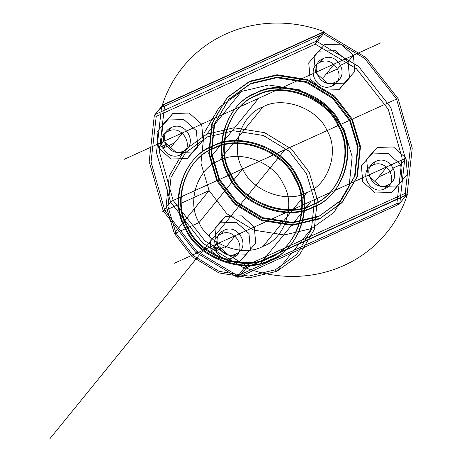 <?xml version="1.0" encoding="UTF-8"?>
<svg xmlns="http://www.w3.org/2000/svg" width="462" height="462" viewBox="0 0 462 462"><rect width="100%" height="100%" fill="white"/><g stroke="black" fill="none" stroke-linecap="round" stroke-linejoin="round"><path stroke-width="0.69" d="M405.665 195.542L405.203 193.318L407.097 194.34L398.879 204.348L406.156 195.403L405.665 195.542L246.558 267.775L238.588 277.119L237.122 277.154L246.096 265.552L405.203 193.318L410.412 147.794L396.563 99.041L364.703 58.466L323.648 33.945L322.355 32.738L324.312 32.571L323.648 33.945L164.541 106.179L159.338 151.703L173.186 200.456L205.047 241.025L246.096 265.552L246.558 267.775M322.846 32.6L315.569 41.545L317.036 41.516L358.616 66.511L390.875 107.669L404.966 157.08L399.821 203.286L396.893 203.546L237.786 275.779L237.122 277.154L195.542 252.16L163.282 210.995L149.191 161.59L154.337 115.379L163.248 104.978L322.355 32.738M212.693 146.021C183.766 156.029 169.034 201.189 185.903 228.141C197.776 257.363 244.462 274.636 270.796 259.557C299.723 249.549 314.455 204.389 297.586 177.437C285.712 148.215 239.027 130.942 212.693 146.021L212.173 146.662C183.247 156.67 168.514 201.83 185.383 228.782C197.257 258.004 243.942 275.277 270.276 260.198L270.796 259.557M219.3 160.585C197.47 168.139 186.348 202.223 199.076 222.563C208.039 244.617 243.278 257.652 263.149 246.269C284.979 238.721 296.102 204.637 283.373 184.298C274.411 162.243 239.172 149.203 219.3 160.585L262.947 106.907C241.118 114.455 229.995 148.539 242.729 168.884C251.692 190.933 286.925 203.973 306.797 192.59C328.632 185.037 339.749 150.953 327.021 130.613C318.058 108.564 282.819 95.524 262.947 106.907M384.759 188.727C400.034 182.588 387.318 157.727 372.701 165.159C357.426 171.298 370.143 196.154 384.759 188.727L387.774 185.019C403.049 178.881 390.332 154.019 375.716 161.452C360.441 167.59 373.157 192.452 387.774 185.019M315.569 41.545L155.763 114.178L156.225 116.401L315.332 44.167L324.312 32.571L365.892 57.565L398.146 98.724L412.237 148.135L407.097 194.34L406.156 195.403M245.865 268.174L244.392 268.203L202.812 243.208L170.559 202.05L156.468 152.639L161.613 106.433L154.337 115.379L156.225 116.401L151.022 161.931L164.87 210.678L196.731 251.253L237.786 275.779L239.073 276.981L398.879 204.348M324.561 44.618L314.039 56.352L315.465 72.505L327.991 83.616L344.294 83.177L354.816 71.437L353.395 55.284L340.864 44.173L324.561 44.618L308.743 62.872L310.164 79.025L322.695 90.136L338.993 89.692L344.294 83.177M391.609 192.515L402.131 180.781L400.71 164.628L388.178 153.517L371.881 153.956L361.359 165.691L362.78 181.849L375.311 192.954L391.609 192.515L407.432 174.261L406.011 158.108L393.48 146.997L377.177 147.436L366.661 159.176L368.081 175.329L380.613 186.44L396.91 185.995M167.533 120.016L157.016 131.751L158.437 147.909L170.969 159.02L187.266 158.576L197.788 146.841L196.367 130.688L183.836 119.577L167.533 120.016L172.834 113.502L162.312 125.237L163.733 141.389L176.265 152.5L192.567 152.056L203.089 140.321L201.669 124.168L189.137 113.057L172.834 113.502M323.1 58.634C307.825 64.772 320.541 89.628 335.158 82.196C350.433 76.057 337.716 51.201 323.1 58.634L320.085 62.341C304.81 68.474 317.527 93.336 332.143 85.903L335.158 82.196M220.975 234.043C205.7 240.182 218.416 265.038 233.033 257.605C248.308 251.467 235.591 226.611 220.975 234.043L223.989 230.336C208.714 236.475 221.431 261.336 236.047 253.904C251.322 247.765 238.606 222.903 223.989 230.336M207.242 137.023L233.674 130.769L263.386 135.499L289.455 151.409L306.549 173.77L314.472 200.294L311.446 229.412L296.864 254.256L275.208 269.837L248.775 276.091L219.057 271.356L192.995 255.451L175.895 233.085L167.977 206.56L171.004 177.443L185.58 152.604L207.242 137.023L206.664 134.24L184.309 150.323L169.259 175.964L166.135 206.023L174.313 233.402L191.955 256.485L218.867 272.909L249.538 277.795L276.825 271.338L299.18 255.255L314.229 229.614L317.354 199.555L309.176 172.176L291.534 149.093L264.622 132.669L233.951 127.783L206.664 134.24L241.482 91.424L219.121 107.507L204.071 133.148L200.947 163.207L209.124 190.587L226.773 213.669L253.678 230.093L284.349 234.979L311.636 228.523L333.997 212.439L349.047 186.798L352.171 156.739L343.994 129.36L326.345 106.277L299.44 89.853L268.769 84.968L241.482 91.424M313.403 207.155C342.33 197.147 357.068 151.986 340.199 125.035C328.32 95.813 281.635 78.54 255.307 93.619C226.374 103.627 211.642 148.787 228.511 175.739C240.384 204.961 287.069 222.234 313.403 207.155L313.923 206.514C342.85 196.512 357.588 151.345 340.719 124.394C328.84 95.178 282.155 77.899 255.827 92.983C226.894 102.986 212.162 148.146 229.031 175.104C240.904 204.32 287.589 221.598 313.923 206.514M314.876 41.944L315.332 44.167L356.387 68.694L388.247 109.269L402.096 158.016L396.893 203.546L398.186 204.747M319.433 218.936L341.793 202.853L356.843 177.212L359.967 147.153L351.79 119.774L334.142 96.691L307.236 80.267L276.559 75.381L249.278 81.838L226.917 97.921L211.867 123.562L208.743 153.621L216.921 181L234.569 204.083L261.475 220.507L292.146 225.392L319.433 218.936L342.313 202.212L357.363 176.571L360.487 146.518L352.31 119.132L334.661 96.05L307.75 79.631L277.079 74.746L249.798 81.202L227.437 97.28L212.387 122.927L209.263 152.98L217.44 180.365L235.083 203.447L261.994 219.866L292.665 224.751L319.952 218.295M180.417 154.787C195.692 148.648 182.975 123.787 168.359 131.22C153.084 137.358 165.8 162.22 180.417 154.787L183.431 151.08C198.706 144.941 185.984 120.085 171.373 127.518C156.098 133.651 168.815 158.512 183.431 151.08M269.179 258.056C297.014 248.423 311.192 204.966 294.964 179.031C283.535 150.918 238.611 134.292 213.271 148.804C185.435 158.431 171.258 201.888 187.485 227.824C198.914 255.942 243.838 272.568 269.179 258.056L269.698 257.415C297.534 247.788 311.711 204.331 295.478 178.396C284.055 150.277 239.131 133.651 213.791 148.163C185.955 157.796 171.777 201.253 188.005 227.189C199.434 255.301 244.358 271.927 269.698 257.415M275.208 269.837L276.825 271.338L311.636 228.523M256.398 95.761C228.563 105.394 214.385 148.851 230.619 174.786C242.042 202.899 286.971 219.525 312.306 205.013C340.142 195.386 354.325 151.929 338.092 125.993C326.663 97.875 281.739 81.248 256.398 95.761L256.918 95.126C229.083 104.753 214.905 148.21 231.139 174.145C242.562 202.264 287.491 218.884 312.826 204.371C340.661 194.745 354.845 151.288 338.611 125.352C327.183 97.234 282.259 80.613 256.918 95.126M318.335 216.793L339.997 201.213L354.573 176.374L357.6 147.257L349.682 120.726L332.588 98.366L306.52 82.461L276.802 77.726L250.369 83.98L228.713 99.561L214.131 124.405L211.105 153.517L219.028 180.047L236.122 202.408L262.191 218.312L291.903 223.048L318.335 216.793L340.517 200.577L355.093 175.733L358.119 146.616L350.202 120.091L333.102 97.73L307.039 81.82L277.321 77.085L250.889 83.345L229.233 98.92L214.651 123.764L211.625 152.882L219.548 179.406L236.642 201.767L262.711 217.677L292.423 222.407L318.855 216.152M263.149 246.269L306.797 192.59M249.278 81.838L249.798 81.202M239.882 261.4L250.404 249.665L248.983 233.506L236.452 222.401L220.155 222.84L209.632 234.575L211.053 250.727L223.585 261.839L239.882 261.4L255.705 243.145L254.285 226.992L241.753 215.881L225.45 216.32L214.934 228.055L216.355 244.213L228.881 255.324L245.183 254.88M233.033 257.605L236.047 253.904M250.369 83.98L250.889 83.345M371.881 153.956L377.177 147.436M255.307 93.619L255.827 92.983M332.143 85.903C347.418 79.764 334.702 54.909 320.085 62.341M213.271 148.804L213.791 148.163M270.276 260.198C299.203 250.19 313.935 205.03 297.066 178.078C285.193 148.856 238.507 131.583 212.173 146.662M163.248 104.978L164.541 106.179L161.613 106.433L162.555 105.371M372.701 165.159L375.716 161.452M220.155 222.84L225.45 216.32M338.993 89.692L349.515 77.957L348.094 61.804L335.562 50.693L319.265 51.132M238.588 277.119L239.073 276.981M312.306 205.013L312.826 204.371M155.763 114.178L155.278 114.316M168.359 131.22L171.373 127.518M187.266 158.576L192.567 152.056M242.729 168.884L231.139 174.145L230.619 174.786L228.511 175.739L229.031 175.104L219.548 179.406L219.028 180.047L216.921 181L217.44 180.365L171.079 201.409L162.763 211.636L209.124 190.587L173.793 234.043L185.383 228.782L185.903 228.141L188.005 227.189L187.485 227.824L199.076 222.563L242.729 168.884M284.875 149.746L49.763 438.9M254.781 226.767L406.242 158.004M174.515 263.207L311.18 201.161L261.44 262.335M387.046 166.718L378.73 176.94L390.321 171.679L393.335 167.972L400.71 164.628L406.011 158.108L387.046 166.718L374.884 181.676M311.18 201.161L263.958 259.24M235.32 235.603L216.355 244.213L211.053 250.727L218.428 247.384L215.413 251.085L227.004 245.824L235.32 235.603L225.208 248.036M124.203 159.338L258.564 98.337L212.745 154.689M182.704 132.779L174.388 143.006L162.797 148.267L165.812 144.56L158.437 147.909L163.733 141.389L182.704 132.779L171.518 146.535M211.036 156.791L258.564 98.337L380.752 42.862M334.43 63.895L326.114 74.122L337.705 68.861L340.719 65.154L348.094 61.804L353.395 55.284L334.43 63.895L323.591 77.229M173.186 200.456L396.563 99.041M245.68 267.856L407.38 194.444A131.306 123.539 39.1 0 1 245.68 267.856M162.37 105.053L324.07 31.641A131.306 123.539 39.1 0 0 162.37 105.053"/></g></svg>
